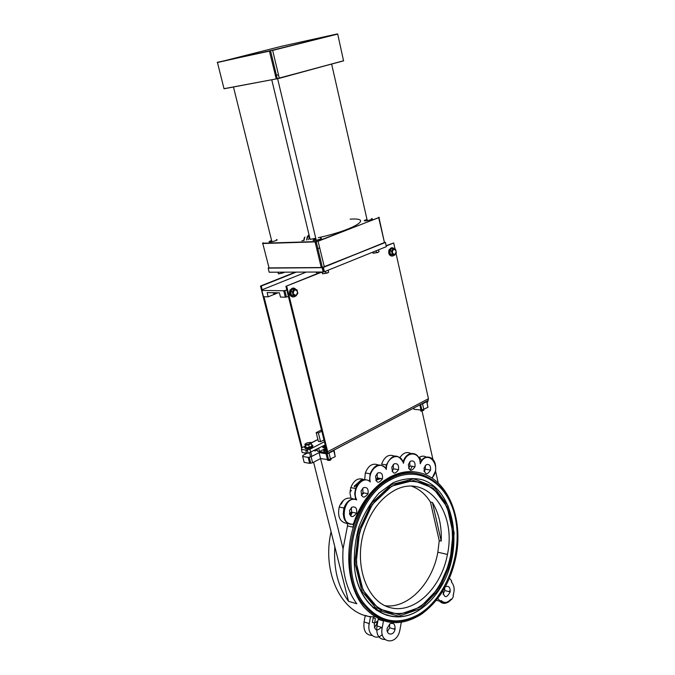 <?xml version="1.0" encoding="UTF-8"?>
<svg xmlns="http://www.w3.org/2000/svg" width="675" height="675" viewBox="0 0 675 675"><rect width="100%" height="100%" fill="white"/><g stroke="black" fill="none" stroke-linecap="round" stroke-linejoin="round"><path stroke-width="1.01" d="M419.555 457.161L421.74 461.093M422.052 411.117L432.92 459.388M435.417 470.5L438.193 482.802M392.226 613.406L390.892 613.938M387.914 614.959L386.623 615.338M374.794 616.84C344.039 617.608 321.072 575.21 331.071 531.816M341.229 504.124L343.381 500.386M350.097 490.843L350.544 490.303M354.164 486.228L362.34 478.921M421.259 614.317C439.526 600.995 451.229 581.183 456.359 554.867C462.923 518.425 448.512 481.933 422.871 473.656C397.373 464.957 364.871 488.599 353.261 527.234C344.461 556.133 348.882 588.735 363.741 606.892C380.666 625.025 399.845 627.505 421.259 614.317M417.142 472.298C393.306 467.328 364.627 489.485 353.379 524.028L352.839 524.391M352.308 512.266L350.629 516.071M364.078 479.663C358.366 477.352 353.936 480.001 350.781 487.603L349.988 493.071L350.975 498.209C345.743 497.441 341.828 500.369 339.221 507.009C337.314 516.847 339.989 522.34 347.245 523.471L347.65 525.099L343.069 548.792C341.685 571.05 346.258 589.368 356.78 603.754L348.536 601.315C338.023 587.014 333.45 568.822 334.825 546.733L313.597 462.24M349.996 492.151L351.363 490.455M354.51 486.877L359.218 482.304M372.06 635.428C365.825 635.116 363.158 630.627 364.07 621.953L365.268 615.44L370.448 617.017L369.25 623.565C366.812 634.019 375.68 641.301 382.295 634.492M375.401 618.528L373.191 617.853L372.364 622.367L374.574 623.05L375.401 618.528M401.279 622.417L399.862 630.205C396.883 645.983 378.692 643.562 382.261 627.598L383.468 620.975L378.169 619.363L376.962 625.953C376.051 634.77 378.743 639.301 385.028 639.546M450.866 599.906L451.913 599.147L450.866 599.282C447.441 602.986 444.192 603.383 441.138 600.488L440.083 601.248M441.138 600.488L440.024 601.265L436.303 600.303M453.288 596.717L453.119 595.308L453.288 596.717L451.913 599.147M451.55 582.204L451.491 580.542L451.55 582.204C454.351 585.495 454.874 589.866 453.119 595.308M449.407 578.306L451.491 580.542M449.238 591.697L449.373 590.996M343.069 548.792L320.558 458.561L328.624 459.734L335.23 456.638L334.125 450.428M334.825 546.733L348.536 601.315M377.899 620.857L374.574 623.05M353.379 524.028C338.605 527.352 343.153 494.319 356.687 499.897L355.717 499.171C350.494 498.395 346.57 501.339 343.955 508.013C342.082 518.586 345.077 524.053 352.949 524.416M356.687 499.897C351.076 489.746 362.956 474.255 370.288 481.95L369.52 480.98C363.639 477.942 358.973 480.457 355.531 488.523L354.738 494.007L355.717 499.171M370.288 481.95C367.276 469.842 381.223 459.186 386.328 469.479L385.796 468.349C379.738 462.535 374.507 464.349 370.111 473.791L369.52 480.98M386.328 469.479C386.049 456.494 400.849 451.356 403.431 463.328L403.135 462.13C397.465 453.229 391.888 454.165 386.404 464.923L385.796 468.349M403.431 463.328C405.768 450.537 420.221 451.102 420.221 463.759L420.145 462.577C419.386 450.807 406.08 450.284 403.135 462.13M378.312 464.982C372.693 462.755 368.364 465.413 365.344 472.956L364.694 479.579M394.318 456.064C388.749 453.878 384.514 456.562 381.62 464.13L386.404 464.923L385.872 468.399M410.746 453.44C406.78 451.507 403.203 452.841 400.03 457.456M426.878 457.473C424.288 455.659 421.571 455.735 418.736 457.701M396.799 484.144L395.212 484.304M362.635 594.422L363.125 594.937M369.132 599.974L370.507 600.834M358.062 514.443L352.772 527.124M441.205 541.063L432.43 502.478C438.91 513.27 441.838 526.129 441.205 541.063L439.239 540.633L437.856 552.217C432.472 583.276 408.004 608.993 384.961 605.703M388.015 488.498L390.437 487.426M411.674 486.202C419.293 488.978 425.554 494.277 430.464 502.107L432.43 502.478M430.464 502.107L439.239 540.633M368.82 598.759L367.251 597.426M392.842 491.383C379.35 499.568 369.655 513.152 363.749 532.136C353.54 566.376 367.698 603.357 391.66 607.989C415.471 613.221 441.526 587.14 447.441 554.445C457.034 510.663 425.334 471.352 392.842 491.383M439.931 600.817L437.721 598.506M442.969 590.836L442.927 591.022C444.116 598.185 446.529 598.497 450.157 591.941C450.326 587.267 448.757 585.537 445.458 586.752L445.23 586.913M389.964 623.793L387.315 627.944C385.467 635.04 393.593 636.525 395.002 629.404C395.356 624.324 393.677 622.46 389.964 623.793M351.953 507.17L349.582 510.368C349.988 517.607 352.325 518.552 356.602 513.186C357.193 508.283 355.641 506.275 351.953 507.17M426.288 464.662L424.027 468.045C424.803 474.82 426.98 475.504 430.557 470.112C430.869 465.674 429.443 463.86 426.288 464.662M363.445 487.696L361.091 490.877C361.53 498.074 363.842 499.011 368.027 493.703C368.592 488.86 367.065 486.852 363.445 487.696M394.116 463.852L391.812 467.083C392.386 474.103 394.63 474.964 398.537 469.665C398.993 464.999 397.516 463.067 394.116 463.852M377.924 472.897L375.595 476.086C376.093 483.207 378.371 484.118 382.43 478.828C382.944 474.069 381.442 472.087 377.924 472.897M410.662 461.109L408.383 464.408C409.058 471.31 411.269 472.087 415.007 466.754C415.387 462.206 413.944 460.325 410.662 461.109M382.261 627.598L376.962 625.953M394.394 629.218L394.546 628.568M376.937 621.489L376.768 623.784L374.397 627.716M368.989 625.236L368.921 623.455M412.223 466.29L410.189 470.213M364.07 621.953L369.25 623.565M427.013 402.359L427.672 402.013L428.448 398.731L396.014 253.387M427.224 400.967L426.71 401.642L427.975 407.312L426.836 401.566M413.64 408.13L413.902 409.278L421.892 410.079L427.975 407.312M421.116 408.645L421.554 408.577M423.824 409.523L422.542 403.836L426.71 401.642M422.542 403.836L420.77 404.376M334.437 449.871L333.754 450.655L335.23 456.638M327.864 456.688L327.274 456.95M330.505 459.152L329.02 453.153L333.754 450.655M329.02 453.153L327.299 453.71M312.618 462.755L311.116 456.764L308.137 457.372L309.648 463.354L312.618 462.755L320.558 458.561L319.073 452.604L326.033 453.752L327.518 459.751M308.137 457.372L302.662 456.435L304.172 462.383L309.648 463.354M302.662 456.435L302.898 455.372L306.855 453.313M305.286 446.065L301.733 447.888L301.396 449.356L302.198 452.545L308.121 453.254L325.19 444.918M323.958 439.94L320.566 441.686L318.364 441.349L316.195 432.624L318.389 432.953L321.798 431.215M317.917 439.56L311.032 443.104M301.396 449.356L305.775 450.082L309.952 449.238L324.405 441.745M317.284 449.947L315.419 450.917L314.094 450.697M315.419 450.917L315.217 450.115M319.604 451.567L317.613 451.28L317.081 449.145M319.545 451.592L318.718 448.293M311.116 456.764L319.073 452.604M305.859 450.419L307.479 450.689L305.859 450.419M409.657 461.936L409.919 465.919L408.628 468.442M377.08 473.529L377.367 477.925L375.857 480.532M393.179 464.586L393.466 468.804L392.074 471.361M362.711 488.236L362.981 492.716L361.344 495.416M351.329 507.617L351.574 512.106L349.372 513.624M425.225 465.573L425.461 469.268L423.942 470.737M351.084 512.646L349.701 514.696M343.744 512.452L343.128 513.877M424.879 470.197L424.145 471.521M390.167 480.026C418.753 463.733 448.85 483.317 455.524 518.974C462.628 554.411 445.77 598.843 418.112 614.748C397.153 625.835 378.987 621.928 363.631 603.011C337.821 570.485 353.877 498.226 390.167 480.026M456.907 529.133C454.68 487.299 421.267 460.266 389.424 479.166C352.721 497.542 336.471 570.603 362.585 603.484C378.127 622.595 396.495 626.543 417.682 615.33C428.372 608.985 437.282 599.434 444.403 586.659M389.593 624.071L389.694 627.767L387.391 631.69M381.974 629.632L381.831 627.463M444.766 587.748L444.808 590.532L443.036 594.202M419.934 606.42C398.52 621.025 372.229 612.681 361.496 585.706C350.57 558.917 358.282 518.974 378.236 497.618C404.519 467.935 442.522 481.224 450.25 518.822C458.063 549.678 444.218 590.718 419.934 606.42M420.567 609.112C427.916 604.108 434.32 597.35 439.771 588.828C464.695 550.614 455.448 489.89 422.035 479.672C412.602 477.613 402.933 478.634 393.036 482.752L379.139 492.978C370.676 502.411 363.918 513.742 358.855 526.981C355.067 540.827 353.649 554.664 354.603 568.493C358.881 609.491 393.432 628.796 420.567 609.112M381.257 627.286C376.869 631.724 374.549 630.602 374.288 623.919L374.549 623.042M377.949 607.593L376.937 607.618M374.22 607.551L372.828 607.424M352.46 499.087L352.848 498.589M376.304 480.052L380.902 478.558M389.222 477.368L390.369 477.36M395.904 474.812L395.018 474.685M355.472 491.586L354.788 492.337M347.498 501.955L343.955 508.013C342.326 518.56 345.406 524.002 353.194 524.332M376.928 610.63L378.287 610.571M381.071 610.301L382.16 610.133M363.935 492.902L362.121 494.539M351.692 507.338L351.413 507.786M370.761 601.906L371.63 602.083M398.317 483.545L397.465 483.317M381.122 483.511L379.519 483.983M316.313 272.717L317.917 272.067M261.875 290.427L283.745 290.748L286.824 290.081L288.419 296.519L285.339 297.186L280.479 297.084L279.408 292.815L267.114 292.604L268.177 296.823L263.469 296.722L261.875 290.427L262.212 289.735L306.163 272.109M278.075 292.79L275.662 293.777M274.126 294.401L268.177 296.823M268.819 267.654L268.152 268.118L322.608 267.68L385.087 242.274M268.152 268.118L269.173 272.219L323.637 272.008L386.362 246.653L385.484 242.46M319.798 247.843L316.803 249.007M321.477 429.933L316.195 432.624M320.566 441.686L318.389 432.953M275.273 75.541L278.48 74.756M303.851 240.435L301.911 240.73M308.981 234.647L307.327 236.689L306.593 239.996M371.452 218.582C373.52 218.843 372.127 219.544 367.284 220.691C363.293 221.164 363.192 220.733 366.989 219.409M350.131 219.156C374.245 217.409 353.869 230.023 318.296 237.693M315.757 238.241L310.112 239.372L271.789 79.903M276.463 239.541C278.176 239.87 276.657 240.595 271.898 241.726C268.245 242.19 268.144 241.777 271.595 240.503M320.617 238.013C322.582 238.334 321.123 239.085 316.238 240.266C312.069 240.773 311.96 240.317 315.908 238.891M304.56 237.954L304.071 240.401M307.167 237.786L309.31 236.047M309.538 236.959L308.492 239.667M314.904 240.469L314.828 239.237M309.015 234.816L307.589 236.68L306.855 239.946M315.832 243.447L316.305 242.072M321.73 272.135L285.896 286.31L326.843 451.583L326.295 452.647L319.604 451.55L319.899 452.739L327.476 453.541L327.687 451.718L428.448 398.731M324.92 448.765L319.604 451.55M286.732 286.318L327.687 451.718M395.077 249.168L393.694 242.966L386.277 245.978M393.694 242.966L386.21 245.675M321.064 272.059L285.896 286.31M261.588 290.393L301.523 448.006M263.984 296.738L302.164 447.668M261.512 290.107L260.483 286.04L295.38 272.143M262.212 289.735L261.284 286.048L296.19 272.135M260.483 286.04L261.284 286.048M331.096 458.831L330.134 460.072L327.645 460.426M326.751 451.204L326.118 451.313C322.92 451.381 322.743 450.697 325.612 449.246M327.662 460.426L330.067 460.35L331.071 459.574M325.628 446.69L323.983 446.572L325.358 445.61M324.287 447.795L324.143 447.23M324.667 445.804L324.903 446.74M423.79 409.539L422.997 410.628L420.626 410.94M420.981 411.151L423.832 410.214M310.213 442.53L311.251 443.559L308.669 444.884L305.454 445.247L304.838 444.277L305.53 443.694M305.927 444.538C309.462 444.201 310.804 443.509 309.943 442.471C306.416 442.817 305.075 443.5 305.927 444.538M308.669 444.884L309.293 447.348L311.867 446.015L311.251 443.559M309.293 447.348L306.079 447.702L305.454 445.247M306.079 447.702L304.838 444.277M311.538 444.69C313.824 445.618 312.533 446.707 307.648 447.972L304.661 447.719L305.336 446.268M312.803 445.66C313.242 446.808 311.58 447.795 307.808 448.613L305.623 448.664L304.67 447.727M276.041 292.756L275.02 293.971L273.299 292.714M272.717 292.705L274.852 294.368L276.117 292.756M261.832 291.372L262.651 294.587M297.852 293.33L295.937 296.03L293.161 295.262L292.309 291.794L294.233 289.086L297 289.862L297.852 293.33M296.038 295.27C298.274 292.368 297.835 290.562 294.713 289.862C292.469 292.773 292.916 294.57 296.038 295.27M295.937 296.03L291.431 295.228L290.579 291.76L292.503 289.069L294.233 289.086M290.579 291.76L292.309 291.794M291.431 295.228L293.161 295.262M295.549 296.021L294.41 296.814C290.621 296.933 289.297 294.671 290.436 290.031C292.174 287.575 294.022 287.415 295.979 289.533M293.043 297.017C289.811 296.283 288.799 293.954 289.98 290.022L293.169 288.039M396.352 252.669L394.664 255.158L392.243 254.365L391.508 251.092L393.204 248.602L395.626 249.404L396.352 252.669M394.799 254.433C396.765 251.767 396.385 250.062 393.66 249.32C391.694 251.994 392.074 253.699 394.799 254.433M394.664 255.158L390.471 254.399L389.737 251.125L391.433 248.645L393.204 248.602M389.737 251.125L391.508 251.092M390.471 254.399L392.243 254.365M394.141 255.167L393.069 255.96C389.939 256.095 388.733 254.07 389.45 249.885C390.817 247.387 392.428 247.058 394.284 248.906M391.989 256.129C389.222 255.656 388.218 253.581 388.977 249.902L391.837 247.717M277.746 272.194L278.539 273.873L284.243 272.396M283.905 272.658L278.648 273.89M281.382 272.185L281.677 273.367M278.117 272.194L278.539 273.873M321.713 272.059L322.65 273.822L327.358 273.029L328.59 272.261M328.16 272.59L322.684 273.831M328.177 270.262L328.641 272.219M325.502 271.35L325.966 273.291M322.228 272.059L322.65 273.822M322.945 271.038L323.392 270.97M378.591 249.809L379.021 251.716L377.814 252.484L373.267 253.252L372.406 252.315M378.515 252.113L373.207 253.294M376.093 250.822L376.523 252.72M372.997 252.079L373.267 253.252M327.164 516.257L325.51 509.676M439.695 601.231C441.619 603.298 443.88 603.863 446.496 602.935M440.125 601.189L440.463 601.113C443.846 604.159 447.331 603.745 450.9 599.864L450.866 599.282M451.693 581.47L451.305 581.04M420.221 463.759C427.309 447.407 442.749 466.366 432.025 478.001M432.084 478.043L434.751 473.2M435.628 467.598C435.915 456.697 424.777 452.942 420.145 462.577M427.418 400.874L427.672 402.013M419.825 404.873L420.998 410.096M305.1 454.224L304.788 452.984M310.753 452.436L309.952 449.238M306.577 453.279L305.775 450.082M420.356 607.12L399.009 614.562L378.473 608.707L363.04 590.186L356.206 562.553L359.606 531.664L372.465 504.242L391.863 486.051L413.564 480.499L433.198 488.143L447.154 506.993L453.043 533.258L449.955 562.106L438.413 588.355L420.356 607.12M420.702 608.572L439.18 589.334L450.984 562.461L454.157 532.929L448.124 506.031L433.848 486.709L413.741 478.853L391.5 484.523L371.613 503.153L358.417 531.267L354.932 562.942L361.952 591.275L377.781 610.242L398.832 616.216L420.702 608.572M378.751 608.141L377.747 608.2M375.038 608.226L373.672 608.158M351.16 499.475L351.953 498.412M376.988 478.929L379.105 478.237M390.648 476.626L391.711 476.668M394.647 475.327L393.719 475.208M370.052 480.431L369.487 480.752M375.84 609.862L377.19 609.846M379.932 609.635L380.987 609.508M283.745 290.748L285.339 297.186M386.362 246.653L385.425 242.494M324.43 271.789L323.359 267.317M323.19 272.059L322.152 267.73M276.294 79.043L269.435 51.157L272.455 50.186L217.46 62.505L224.041 88.779L279.231 78.342L224.016 88.695M272.455 50.186L337.542 34.121L272.658 50.389L279.273 78.106L343.541 60.775L279.197 78.359M337.34 33.927L281.711 46.237L217.468 62.539M337.702 34.037L343.541 60.775L337.702 34.037M217.586 62.277L269.553 50.87M321.351 267.671L269.097 268.051L262.777 243.523L315.098 241.886L321.233 267.528L324.304 267.038L321.233 267.528L268.886 267.907L268.777 267.469M262.972 242.831L262.803 243.337L316.229 241.751L322.363 267.401L384.429 242.831L324.329 266.853L318.018 240.992L315.208 241.608L262.524 243.219M378.996 217.578L384.463 242.646L378.7 217.704L318.018 240.992M324.304 267.038L384.919 242.426M315.208 241.608L318.212 241.203L379.266 217.392M378.751 217.24L378.7 217.704M263.14 242.764L262.896 243.262M304.982 237.035L304.298 237.963M303.742 240.443L304.231 237.963M326.295 452.647L326.81 452.377M312.069 442.437L317.891 439.442M326.017 450.883C324.532 450.866 324.371 450.495 325.527 449.761L325.713 449.677M322.962 446.622C322.228 447.559 322.979 447.922 325.232 447.719L325.856 447.609M325.721 447.069C322.836 447.382 322.27 446.917 324.034 445.686L325.257 445.205M308.154 444.589L307.083 444.538M309.521 442.437L312.188 442.513M353.261 527.234L347.397 525.901M453.254 595.384L453.878 592.178M350.781 487.603L355.531 488.523L354.881 494.125L356.037 499.34M365.344 472.956L370.111 473.791L369.714 481.115M432.152 478.086L435.173 471.757M339.221 507.009L343.955 508.013M447.441 554.445L437.856 552.217M421.892 410.079L420.626 404.452M328.624 459.734L327.156 453.786M310.745 463.337L309.243 457.355M308.121 453.254L307.319 450.048M351.574 512.106L356.602 513.186M425.461 469.268L430.557 470.112M418.112 614.748L417.682 615.33M363.631 603.011L362.585 603.484M444.808 590.532L450.157 591.941M362.981 492.716L368.027 493.703M393.466 468.804L398.537 469.665M377.367 477.925L382.43 478.828M389.694 627.767L395.002 629.404M409.919 465.919L415.007 466.754M378.236 497.618C404.654 467.767 442.8 481.115 450.25 518.822M354.603 568.493C359.184 609.39 393.609 628.602 420.643 609.036C427.984 604.066 434.362 597.324 439.771 588.828M376.768 623.784L377.333 623.953M373.005 607.584L374.389 607.686M377.097 607.736L378.093 607.694M410.771 481.106L409.877 480.49M395.693 474.896L394.799 474.77M284.867 290.63L286.47 297.076M323.637 272.008L322.608 267.68M217.207 62.353L270.582 50.895L277.214 78.612L343.651 60.843M385.003 242.367L384.429 242.831M316.238 240.266L277.594 78.638M271.898 241.726L233.516 87.193M367.284 220.691L331.67 64.192M327.476 453.541L428.152 400.477M328.615 459.734L328.784 460.417M326.118 451.313L325.232 447.719C323.182 448.132 322.734 447.474 323.89 445.736L324.337 445.542M421.445 410.113L421.63 410.94M309.597 452.908L310.618 456.992M310.88 452.368L311.884 456.368M307.648 447.972L307.808 448.613M290.436 290.031L289.98 290.022M389.45 249.885L388.977 249.902"/></g></svg>
